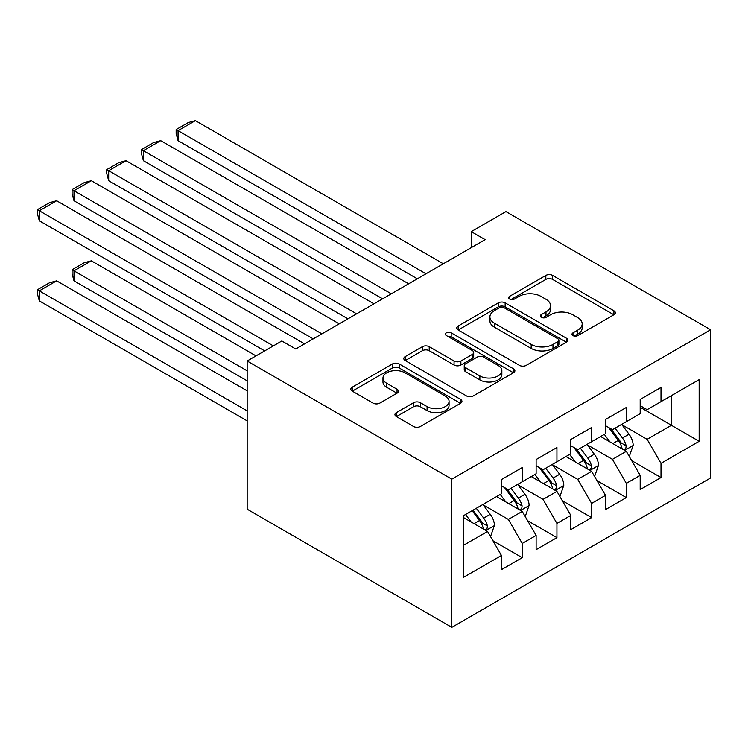 <?xml version="1.0" encoding="UTF-8"?>
<svg xmlns="http://www.w3.org/2000/svg" width="748" height="748" viewBox="0 0 748 748"><rect width="100%" height="100%" fill="white"/><g stroke="black" fill="none" stroke-linecap="round" stroke-linejoin="round"><path stroke-width="1.12" d="M572.987 335.628A3.375 1.945 0 0 0 577.755 335.628L613.93 314.74A4.815 2.777 0 0 0 615.342 312.776A4.815 2.777 0 0 0 613.93 310.803L552.641 275.423A4.815 2.777 0 0 0 545.834 275.423L509.65 296.311A3.375 1.945 0 0 0 508.668 297.685A3.375 1.945 0 0 0 509.65 299.06A3.375 1.945 0 0 0 514.418 299.06L519.103 296.358A15.409 8.892 0 0 1 540.898 296.358L546.003 299.303A15.409 8.892 0 0 1 550.509 305.595A15.409 8.892 0 0 1 546.003 311.888L541.318 314.59A3.375 1.945 0 0 0 540.327 315.965A3.375 1.945 0 0 0 541.318 317.339A3.375 1.945 0 0 0 546.087 317.339L550.771 314.637A15.409 8.892 0 0 1 572.557 314.637L577.662 317.591A15.409 8.892 0 0 1 582.178 323.875A15.409 8.892 0 0 1 577.662 330.167L572.987 332.869A3.375 1.945 0 0 0 571.996 334.253A3.375 1.945 0 0 0 572.987 335.628L572.987 332.869M396.356 412.634A4.815 2.777 0 0 0 394.944 414.598A4.815 2.777 0 0 0 396.356 416.571L413.551 426.491A4.815 2.777 0 0 0 420.357 426.491L460.534 403.294A4.815 2.777 0 0 0 461.946 401.33A4.815 2.777 0 0 0 460.534 399.367L399.245 363.977A4.815 2.777 0 0 0 392.438 363.977L352.261 387.174A4.815 2.777 0 0 0 350.849 389.147A4.815 2.777 0 0 0 352.261 391.111L373.028 403.097A4.815 2.777 0 0 0 379.844 403.097L397.038 393.177A4.815 2.777 0 0 0 398.45 391.204A4.815 2.777 0 0 0 397.038 389.241L386.735 383.294A12.884 7.433 0 0 1 382.967 378.039A12.884 7.433 0 0 1 390.914 371.167A12.884 7.433 0 0 1 404.949 372.775L445.303 396.075A12.884 7.433 0 0 1 449.071 401.33A12.884 7.433 0 0 1 441.124 408.202A12.884 7.433 0 0 1 427.08 406.594L420.357 402.704A4.815 2.777 0 0 0 413.551 402.704L396.356 412.634L396.356 416.571M247.158 361.004L451.82 479.159L451.82 627.366L247.158 509.201L247.158 361.004L281.846 340.976L295.722 348.989L485.125 239.641L471.249 231.628L471.249 247.644M471.249 231.628L505.938 211.6L710.6 329.756L451.82 479.159M519.439 365.361A4.815 2.777 0 0 0 526.255 365.361L566.432 342.163A4.815 2.777 0 0 0 567.844 340.2A4.815 2.777 0 0 0 566.432 338.227L505.143 302.846A4.815 2.777 0 0 0 498.327 302.846L458.15 326.044A4.815 2.777 0 0 0 456.748 328.007A4.815 2.777 0 0 0 458.15 329.971L519.439 365.361M447.753 336.357A3.375 1.945 0 0 1 451.175 336.824L451.175 332.823L513.483 368.801A4.815 2.777 0 0 1 514.895 370.765A4.815 2.777 0 0 1 513.483 372.728L473.306 395.926A4.815 2.777 0 0 1 466.5 395.926L405.21 360.545L405.21 356.609A4.815 2.777 0 0 0 403.798 358.573A4.815 2.777 0 0 0 405.21 360.545M405.21 356.609L422.405 346.679A4.815 2.777 0 0 1 429.212 346.679L454.064 361.032A4.815 2.777 0 0 0 460.88 361.032L472.287 354.449A4.815 2.777 0 0 0 473.69 352.486A4.815 2.777 0 0 0 472.287 350.513L446.406 335.572A3.375 1.945 0 0 1 445.415 334.197A3.375 1.945 0 0 1 447.5 332.402A3.375 1.945 0 0 1 451.175 332.823M451.82 627.366L710.6 477.963L710.6 329.756M640.185 407.267L671.405 425.294L671.405 395.645L699.156 379.629L660.998 401.657L660.998 387.436L640.185 399.451L640.185 413.672L626.31 421.685L626.31 407.464L605.497 419.478L605.497 433.7L591.621 441.713L591.621 427.491L570.808 439.506L570.808 453.727L556.933 461.74L556.933 447.519L536.12 459.534L536.12 473.755L522.244 481.768L522.244 467.547L501.431 479.562L501.431 493.783L463.274 515.811L463.274 577.493L501.431 555.465L487.556 531.435L463.274 517.42M699.156 379.629L699.156 441.311L660.998 463.339L647.123 439.31L621.971 424.789M631.686 460.637L660.998 477.561L660.998 463.339M660.998 477.561L640.185 489.575L640.185 475.354L626.31 483.367L612.434 459.337L587.283 444.817M596.998 480.665L626.31 497.588L626.31 483.367M626.31 497.588L605.497 509.603L605.497 495.382L591.621 503.395L577.746 479.365L552.594 464.845M562.309 500.693L591.621 517.616L591.621 503.395M591.621 517.616L570.808 529.631L570.808 515.409L556.933 523.422L543.057 499.393L517.906 484.872M527.62 520.72L556.933 537.644L556.933 523.422M556.933 537.644L536.12 549.658L536.12 535.437L522.244 543.45L508.369 519.421L483.217 504.9M492.932 540.748L522.244 557.671L522.244 543.45M522.244 557.671L501.431 569.686L501.431 555.465M501.431 485.77L508.369 489.781L522.244 481.768M463.274 545.451L487.556 531.435M536.12 465.742L543.057 469.753L556.933 461.74M508.369 519.421L522.244 511.408L496.569 496.588M536.12 535.437L522.244 511.408M570.808 445.714L577.746 449.726L591.621 441.713M543.057 499.393L556.933 491.38L531.258 476.56M570.808 515.409L556.933 491.38M605.497 425.687L612.434 429.698L626.31 421.685M577.746 479.365L591.621 471.352L565.946 456.532M605.497 495.382L591.621 471.352M640.185 405.659L647.123 409.67L660.998 401.657M612.434 459.337L626.31 451.325L600.635 436.505M640.185 475.354L626.31 451.325M647.123 439.31L671.405 425.294L699.156 441.311M574.333 336.104L577.662 334.178A15.409 8.892 0 0 0 582.178 327.886L582.178 323.875M550.509 305.595L550.509 309.607A15.409 8.892 0 0 1 546.003 315.89L542.665 317.816M613.865 314.777L552.641 279.425A4.815 2.777 0 0 0 545.834 279.425L510.996 299.537M566.367 342.201L505.143 306.848A4.815 2.777 0 0 0 498.327 306.848L458.215 330.008M557.915 341.574A3.375 1.945 0 0 0 558.906 340.2A3.375 1.945 0 0 0 557.915 338.816L504.124 307.755A3.375 1.945 0 0 0 499.355 307.755L494.419 310.607A15.409 8.892 0 0 0 489.903 316.9A15.409 8.892 0 0 0 494.419 323.192L531.192 344.426A15.409 8.892 0 0 0 552.978 344.426L557.915 341.574L557.915 345.576A3.375 1.945 0 0 0 558.906 344.202L558.906 340.2M489.903 316.9L489.903 320.901A15.409 8.892 0 0 0 494.419 327.194L494.419 323.192M557.915 345.576L552.978 348.428A15.409 8.892 0 0 1 531.192 348.428L494.419 327.194M405.276 360.583L422.405 350.69L422.405 346.679M473.69 352.486L473.69 356.487A4.815 2.777 0 0 1 472.287 358.451L460.88 365.043A4.815 2.777 0 0 1 454.064 365.043L429.212 350.69A4.815 2.777 0 0 0 422.405 350.69M451.175 336.824L513.418 372.766M479.861 375.926A12.884 7.433 0 0 0 493.895 377.534A12.884 7.433 0 0 0 501.852 370.662A12.884 7.433 0 0 0 498.075 365.407L483.863 357.198A4.815 2.777 0 0 0 477.046 357.198L465.649 363.78A4.815 2.777 0 0 0 464.237 365.753A4.815 2.777 0 0 0 465.649 367.717L479.861 375.926L479.861 379.928A12.884 7.433 0 0 0 493.895 381.545A12.884 7.433 0 0 0 501.852 374.673L501.852 370.662M464.237 365.753L464.237 369.755A4.815 2.777 0 0 0 465.649 371.719L465.649 367.717M479.861 379.928L465.649 371.719M449.071 401.33L449.071 405.341A12.884 7.433 0 0 1 441.124 412.204A12.884 7.433 0 0 1 427.08 410.596L420.357 406.716A4.815 2.777 0 0 0 413.551 406.716L396.421 416.608M382.967 378.039L382.967 382.041A12.884 7.433 0 0 0 386.735 387.305L386.735 383.294M396.973 393.214L386.735 387.305M460.469 403.331L399.245 367.988A4.815 2.777 0 0 0 392.438 367.988L352.327 391.148M628.872 455.775L629.704 455.289L633.173 445.275A12.997 7.508 -120 0 0 629.021 434.205L621.653 424.368M609.91 441.862L604.309 434.382M178.061 220.772L347.932 318.844L108.684 180.717L106.777 173.611L106.777 169.6L118.923 162.587L126.029 160.689L108.684 170.703L108.684 180.717M601.691 437.113L601.055 436.262M623.86 449.913L625.87 448.099L626.16 445.827A12.997 7.508 -120 0 0 622.439 438.01L615.062 428.174M610.864 428.791L619.961 440.937A6.62 3.824 60 0 1 621.167 442.947L626.16 445.827M608.573 427.463L618.269 440.413A12.997 7.508 60 0 1 621.99 448.23L622.252 448.987M425.977 273.787L178.061 130.648L178.061 140.661L417.309 278.789M443.321 263.773L195.406 120.634L178.061 130.648L176.154 129.544L188.3 122.541L195.406 120.634M178.061 140.661L176.154 133.555L176.154 129.544M594.183 475.803L595.015 475.317L598.484 465.303A12.997 7.508 -120 0 0 594.333 454.232L586.965 444.396M575.221 461.89L569.621 454.41M143.373 240.8L313.244 338.872L73.996 200.744L72.088 193.638L72.088 189.627L84.234 182.615L91.34 180.717L73.996 190.731L73.996 200.744M567.003 457.14L566.367 456.289M589.172 469.94L591.182 468.126L591.472 465.854A12.997 7.508 -120 0 0 587.75 458.038L580.373 448.202M576.175 448.819L585.273 460.964A6.62 3.824 60 0 1 586.479 462.975L591.472 465.854M573.884 447.491L583.58 460.441A12.997 7.508 60 0 1 587.302 468.257L587.563 469.015M559.495 495.83L560.327 495.344L563.796 485.33A12.997 7.508 -120 0 0 559.644 474.26L552.276 464.424M540.533 481.918L534.932 474.438M108.684 260.828L264.68 350.887L39.307 220.772L37.4 213.657L37.4 209.655L49.546 202.643L56.652 200.744L39.307 210.758L39.307 220.772M532.314 477.168L531.678 476.317M554.483 489.968L556.493 488.154L556.783 485.882A12.997 7.508 -120 0 0 553.062 478.066L545.685 468.229M541.487 468.846L550.584 480.992A6.62 3.824 60 0 1 551.79 483.002L556.783 485.882M539.196 467.519L548.892 480.468A12.997 7.508 60 0 1 552.613 488.285L552.875 489.042M391.288 293.814L143.373 150.675L143.373 160.689L382.621 298.817M408.632 283.801L160.717 140.661L143.373 150.675L141.466 149.572L153.611 142.569L160.717 140.661M143.373 160.689L141.466 153.583L141.466 149.572M356.6 313.833L106.777 169.6M373.944 303.819L126.029 160.689M524.806 515.849L525.638 515.372L529.107 505.358A12.997 7.508 -120 0 0 524.956 494.288L517.588 484.452M247.158 370.812L73.996 270.841L91.34 260.828L256.003 355.898M505.844 501.945L500.244 494.465M73.996 280.855L72.088 273.74L72.088 269.738L73.996 270.841L73.996 280.855L247.158 380.826M497.626 497.196L496.99 496.345M519.795 509.996L521.805 508.182L522.095 505.91A12.997 7.508 -120 0 0 518.373 498.093L510.996 488.257M506.798 488.865L515.896 501.02A6.62 3.824 60 0 1 517.102 503.03L522.095 505.91M504.507 487.546L514.203 500.496A12.997 7.508 60 0 1 517.925 508.313L518.186 509.07M72.088 269.738L84.234 262.726L91.34 260.828M490.118 535.877L490.95 535.4L494.419 525.386A12.997 7.508 -120 0 0 490.267 514.315L482.899 504.479M247.158 410.867L39.307 290.869L56.652 280.855L247.158 390.839M471.156 521.973L465.555 514.493M39.307 300.883L37.4 293.768L37.4 289.766L39.307 290.869L39.307 300.883L247.158 420.881M485.106 530.023L487.116 528.21L487.397 525.938A12.997 7.508 -120 0 0 483.685 518.121L476.308 508.285M473.054 510.164L481.207 521.047A6.62 3.824 60 0 1 482.413 523.058L487.397 525.938M472.147 510.688L479.515 520.524A12.997 7.508 60 0 1 483.236 528.34L483.498 529.098M37.4 289.766L49.546 282.753L56.652 280.855M321.911 333.86L72.088 189.627M339.255 323.847L91.34 180.717M273.347 345.885L37.4 209.655M304.567 343.874L56.652 200.744M577.662 334.178L577.662 330.167M541.318 317.339L541.318 314.59M546.003 315.89L546.003 311.888M509.65 299.06L509.65 296.311M545.834 279.425L545.834 275.423M552.641 279.425L552.641 275.423M613.93 314.74L613.93 310.803M458.15 329.971L458.15 326.044M498.327 306.848L498.327 302.846M505.143 306.848L505.143 302.846M566.432 342.163L566.432 338.227M531.192 348.428L531.192 344.426M552.978 348.428L552.978 344.426M429.212 350.69L429.212 346.679M454.064 365.043L454.064 361.032M460.88 365.043L460.88 361.032M472.287 358.451L472.287 354.449M513.483 372.728L513.483 368.801M413.551 406.716L413.551 402.704M420.357 406.716L420.357 402.704M427.08 410.596L427.08 406.594M397.038 393.177L397.038 389.241M352.261 391.111L352.261 387.174M392.438 367.988L392.438 363.977M399.245 367.988L399.245 363.977M460.534 403.294L460.534 399.367M624.674 450.38L633.089 445.528M622.439 438.01L629.021 434.205M612.836 443.555L618.269 440.413M589.985 470.408L598.4 465.555M587.75 458.038L594.333 454.232M578.148 463.573L583.58 460.441M555.297 490.436L563.712 485.583M553.062 478.066L559.644 474.26M543.459 483.601L548.892 480.468M520.608 510.463L529.023 505.611M518.373 498.093L524.956 494.288M508.771 503.628L514.203 500.496M485.92 530.491L494.335 525.638M483.685 518.121L490.267 514.315M474.082 523.656L479.515 520.524"/></g></svg>
